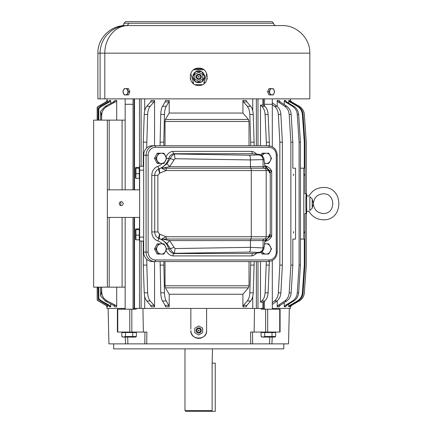 <?xml version="1.0" encoding="UTF-8"?>
<svg xmlns="http://www.w3.org/2000/svg" width="433" height="433" viewBox="0 0 433 433"><rect width="100%" height="100%" fill="white"/><g stroke="black" fill="none" stroke-linecap="round" stroke-linejoin="round"><path stroke-width="0.65" d="M212.132 410.56L212.132 363.135L215.25 363.135L215.25 411.35L211.32 411.35L212.132 410.56L184.978 410.56L184.978 348.874M184.978 410.56L185.762 411.35L211.32 411.35M212.489 348.874L212.132 363.135M120.282 205.361A1.959 1.943 -90 0 1 121.213 201.681A1.959 1.943 -90 0 1 123.091 204.122A1.959 1.943 -90 0 1 120.282 205.361M120.103 202.032A1.959 1.943 -90 0 1 120.103 205.247M139.648 189.854L107.346 189.854L107.346 120.13L93.636 120.13L93.636 287.149L107.346 287.149L107.346 189.854M144.703 110.843L144.703 98.859M125.159 120.13L107.346 120.13M107.346 287.149L125.159 287.149M116.71 120.13L116.71 101.073L107.314 106.302L105.3 106.302L113.549 101.901L114.75 100.461L116.71 100.461L116.71 101.073M101.582 120.13L101.739 114.458C102.183 110.794 104.039 108.077 107.314 106.302M113.549 305.373L115.763 305.373L116.71 306.201L116.71 306.818L114.75 306.818L113.549 305.373L105.3 300.978L100.618 295.961L101.419 292.822L101.739 292.822L101.582 287.149M101.739 292.822C102.183 296.486 104.039 299.203 107.314 300.978L115.763 305.373M116.71 306.201L116.71 287.149M289.336 308.42L288.546 343.872L144.795 343.872L144.952 332.057L146.895 332.057L117.381 332.057L117.381 309.205L136.265 309.205L136.265 308.42L264.428 308.42M252.764 308.42L252.764 296.432M252.764 110.843L252.764 98.859M275.881 309.205L275.881 308.42L290.516 308.42L290.494 305.395M284.286 104.667L284.286 100.461L285.634 100.461L286.673 101.901L293.834 106.302C296.697 108.174 298.294 110.891 298.624 114.458L300.442 142.186L299.095 142.186L299.095 265.088L300.442 265.088L300.442 142.186M284.286 302.613L284.286 306.818L285.634 306.818L286.673 305.373L293.834 300.978C296.697 299.1 298.294 296.383 298.624 292.822L300.442 265.088M277.217 300.789L277.217 306.818L279.188 306.818L280.14 305.373L286.743 300.978C289.385 299.1 290.857 296.383 291.155 292.822L292.832 265.088L292.832 239.092L295.555 239.092L295.555 168.188L292.832 168.188L292.832 142.186L290.868 142.186L290.868 265.088L292.832 265.088M277.217 106.491L277.217 100.461L279.188 100.461L280.14 101.901L286.743 106.302C289.385 108.174 290.857 110.891 291.155 114.458L292.832 142.186M288.757 304.09L288.757 306.818L289.444 306.818L290.532 305.373L298.034 300.978C301.038 299.1 302.71 296.383 303.051 292.822L304.962 265.088L304.962 213.485L306.667 213.485L306.667 193.789L306.272 193.789L306.272 142.186L304.318 114.458C303.966 110.891 302.272 108.174 299.219 106.302L291.598 101.901L290.494 100.461L290.516 98.859M288.757 103.184L288.757 100.461L289.444 100.461L290.532 101.901L298.034 106.302C301.038 108.174 302.71 110.891 303.051 114.458L304.962 142.186L304.962 193.789L306.255 193.789L306.272 142.186L304.334 114.458C303.988 110.891 302.288 108.174 299.235 106.302L291.598 101.901L290.494 100.461L290.494 101.885M101.739 114.458L101.419 114.458L101.582 116.547M106.951 306.375L106.951 308.42L125.159 308.42M284.286 306.818L285.325 305.373L292.486 300.978L293.834 300.978M299.095 265.088L297.276 292.822C296.946 296.383 295.349 299.1 292.486 300.978M284.286 100.461L285.325 101.901L292.486 106.302C295.349 108.174 296.946 110.891 297.276 114.458L299.095 142.186M277.217 306.818L278.17 305.373L284.773 300.978L286.743 300.978M290.868 265.088L289.184 292.822C288.887 296.383 287.415 299.1 284.773 300.978M277.217 100.461L278.17 101.901L284.773 106.302C287.415 108.174 288.887 110.891 289.184 114.458L290.868 142.186M290.516 306.818L291.598 305.373L290.494 306.818L291.598 305.373L299.235 300.978C302.288 299.1 303.988 296.383 304.334 292.822L306.272 265.088L306.255 213.485L304.962 213.702M305.871 206.936L306.272 213.485L306.272 265.088L304.318 292.822C303.966 296.383 302.272 299.1 299.219 300.978L291.62 305.373M288.757 306.818L289.845 305.373L297.352 300.978L298.034 300.978M300.442 239.092L304.28 239.092L304.28 265.088L302.369 292.822C302.028 296.383 300.356 299.1 297.352 300.978M303.804 239.092L303.804 168.188L304.28 168.188L304.28 142.186L304.962 142.186M300.442 168.188L303.804 168.188M288.757 100.461L289.845 101.901L297.352 106.302C300.356 108.174 302.028 110.891 302.369 114.458L304.28 142.186M304.962 193.578L306.255 193.789L305.871 200.338M272.308 302.586L274.446 300.978L276.974 300.978C279.312 299.1 280.616 296.383 280.882 292.822L282.365 265.088L282.365 142.186L279.832 142.186L279.832 265.088L282.365 265.088M279.832 265.088L278.349 292.822C278.083 296.383 276.779 299.1 274.446 300.978M272.308 104.694L274.446 106.302C276.779 108.174 278.083 110.891 278.349 114.458L279.832 142.186M100.618 295.961L100.618 287.149M100.618 120.13L100.618 111.319L105.3 106.302M293.45 233.084L293.628 231.606L293.45 233.084M293.45 175.576L293.628 174.093L293.45 175.576M304.28 265.088L304.962 265.088M304.724 174.19L304.594 175.576L304.659 174.093M304.724 231.704L304.594 233.084L304.659 231.606M306.255 213.285C305.747 211.807 305.747 195.467 306.255 193.989M278.349 114.458L280.882 114.458C280.616 110.891 279.312 108.174 276.974 106.302L272.297 102.778M154.559 306.818L151.149 306.818L150.597 305.373L146.787 300.978L150.197 300.978L154.007 305.373L154.559 306.818L154.559 261.543M143.269 241.062L143.269 265.088L144.238 292.822C144.411 296.383 145.261 299.1 146.787 300.978M144.238 292.822L147.648 292.822L146.679 259.226M143.269 265.088L146.679 265.088M154.559 145.732L154.559 100.461L154.007 101.901L150.197 106.302L146.787 106.302L150.597 101.901L151.149 100.461L154.559 100.461M146.679 148.048L147.648 114.458C147.821 110.891 148.671 108.174 150.197 106.302M147.648 292.822C147.821 296.383 148.671 299.1 150.197 300.978M147.648 114.458L144.238 114.458L143.269 142.186L146.679 142.186M162.516 106.302L165.125 101.901L165.498 100.461L169.2 100.461L168.821 101.901L166.218 106.302L162.516 106.302C161.471 108.174 160.892 110.891 160.773 114.458L160.107 142.186L163.809 142.186L163.809 145.732M250.788 145.732L249.819 114.458C249.646 110.891 248.796 108.174 247.27 106.302L243.46 101.901L242.908 100.461L242.908 113.04L248.428 119.443L165.428 119.443L165.022 121.489L165.022 145.732M249.018 145.732L249.018 121.489L248.428 119.443M242.908 100.461L246.323 100.461L246.875 101.901L250.68 106.302C252.206 108.174 253.056 110.891 253.229 114.458L254.198 145.732M243.46 305.373L246.875 305.373L246.323 306.818L242.908 306.818L243.46 305.373L247.27 300.978L250.68 300.978C252.206 299.1 253.056 296.383 253.229 292.822L254.198 261.543M249.018 261.543L249.018 285.785L248.428 287.831L242.908 294.24L242.908 306.818M250.788 261.543L249.819 292.822C249.646 296.383 248.796 299.1 247.27 300.978M160.107 261.543L160.773 292.822C160.892 296.383 161.471 299.1 162.516 300.978L165.125 305.373L165.498 306.818L169.2 306.818L169.2 294.24L165.428 287.831L248.428 287.831M169.2 294.24L242.908 294.24M169.2 306.818L168.821 305.373L166.218 300.978C165.173 299.1 164.594 296.383 164.475 292.822L163.809 261.543M160.107 145.732L160.107 142.186M250.788 265.088L254.198 265.088M250.788 142.186L254.198 142.186M165.022 261.543L165.022 285.785L165.428 287.831M160.107 265.088L163.809 265.088M160.773 114.458L164.475 114.458C164.594 110.891 165.173 108.174 166.218 106.302M97.371 287.149L97.181 300.166L106.015 305.373L107.119 306.818L106.015 305.373L98.383 300.978L106.415 305.373L107.525 306.818L107.525 304.929M98.383 106.302L106.015 101.901L107.119 100.461L106.015 101.901L97.181 107.113L98.383 106.302L97.181 107.113L97.181 120.13M98.383 300.978L97.181 300.166L97.181 287.149M107.119 100.461L107.525 100.461L106.415 101.901L98.756 106.302M110.713 306.818L109.452 306.818L108.32 305.373L100.51 300.978L101.652 300.978L109.56 305.373L110.713 306.818L110.713 303.869M98.827 287.149L98.827 298.683L98.259 299.268L100.51 300.978M98.259 299.268L98.259 287.149M98.259 120.13L98.259 108.012L100.51 106.302L101.652 106.302L98.827 108.596L98.259 108.012M110.713 103.411L110.713 100.461L109.452 100.461L108.32 101.901L100.51 106.302M110.713 100.461L109.56 101.901L101.652 106.302M97.371 120.13L97.371 107.254M98.827 120.13L98.827 108.596M266.338 261.543L265.093 292.822C264.872 296.383 263.778 299.1 261.813 300.978L260.514 302.147L263.345 302.31L264.834 300.978C266.793 299.1 267.886 296.383 268.108 292.822L269.358 261.483M260.514 302.147L260.514 261.543M260.514 145.732L260.514 105.132L261.813 106.302L264.834 106.302L263.345 104.965L263.356 98.859M266.338 145.732L266.338 142.186L269.358 142.186L268.108 114.458C267.886 110.891 266.793 108.174 264.834 106.302M261.813 106.302C263.778 108.174 264.872 110.891 265.093 114.458L266.338 142.186M269.358 145.791L269.358 142.186M266.338 265.088L269.358 265.088M260.514 105.132L263.345 104.965M98.827 298.683L101.652 300.978M97.371 300.026L98.756 300.978M107.119 306.818L107.525 306.818M107.525 102.35L107.525 100.461M164.475 114.458L163.809 142.186M246.875 305.373L250.68 300.978M242.908 113.04L169.2 113.04L165.428 119.443M169.2 113.04L169.2 100.461M144.238 114.458C144.411 110.891 145.261 108.174 146.787 106.302M280.882 114.458L282.365 142.186M272.308 304.491L276.974 300.978M144.703 308.42L144.703 296.432M101.419 114.458L100.618 111.319M101.419 292.822L101.582 290.727M143.269 166.218L143.269 142.186M139.648 217.426L107.346 217.426M143.675 241.062L139.648 241.062L139.648 166.218L143.675 166.218M276.249 252.093A7.881 7.28 -90 0 1 268.969 259.968L155.42 259.968A1.575 0.601 90 0 1 154.819 261.543L152.405 261.543A9.456 8.736 -90 0 1 143.675 252.093L143.675 155.187A9.456 8.736 -90 0 1 152.405 145.732L268.363 145.732C273.764 146.316 276.719 149.466 277.217 155.187L276.249 155.187L276.249 252.093L277.217 252.093C276.719 257.808 273.764 260.958 268.363 261.543L154.819 261.543A9.456 8.736 -90 0 1 146.083 252.093L146.083 155.187L148.146 155.187A7.881 7.28 -90 0 1 155.42 147.307L268.969 147.307A1.575 0.601 -90 0 0 268.363 145.732M266.36 167.733A2.365 0.861 109.5 0 1 266.582 166.342A9.456 8.736 -90 0 1 271.686 171.1L269.104 170.028L270.246 172.962L270.246 234.318L269.104 237.246L271.686 236.174A9.456 8.736 -90 0 1 266.582 240.932A2.365 0.861 70.5 0 1 266.36 239.541M268.72 237.322L269.835 234.242L271.686 236.174L271.686 171.1L269.835 173.038L268.72 169.953M268.52 169.574L269.104 170.028M268.828 170.115L268.482 169.492L268.487 170.548L269.71 172.924L268.823 170.115M166.548 249.24A2.365 0.281 163.2 0 1 168.708 248.775A15.756 14.56 90 0 0 159.387 238.686A2.365 0.861 -70.5 0 0 157.807 240.932A9.456 8.736 -90 0 1 151.783 231.947L151.783 175.333A9.456 8.736 -90 0 1 157.807 166.342A2.365 0.861 -109.5 0 0 159.387 168.589L159.447 168.589C159.149 169.173 159.306 170.672 159.918 173.086L166.083 170.548L166.38 168.237L162.851 168.107L169.649 166.689L264.964 166.689L264.022 159.566L264.964 166.689L267.28 168.302L266.609 168.237L268.487 170.548L266.198 170.548L266.198 236.727L268.487 236.727A2.365 2.344 90 0 1 266.609 239.043L267.28 238.978L264.964 240.586L264.899 241.587L268.482 237.787L268.487 236.727L269.71 234.35L268.823 237.165M159.918 234.193C159.306 236.607 159.149 238.107 159.447 238.686L158.749 238.421C158.554 237.777 158.851 236.342 159.642 234.107L166.083 236.727L166.38 239.043L250.777 239.043A2.365 0.622 -90 0 0 251.275 236.727L266.198 236.727A2.365 2.344 90 0 1 264.325 239.043L266.609 239.043M159.642 234.107L157.872 231.947L157.872 175.333L159.642 173.173C158.851 170.938 158.554 169.498 158.749 168.859L161.704 167.869L162.851 168.107L162.072 168.491L161.704 167.869L166.954 163.674L170.407 158.5L173.996 159.966L175.094 158.727L250.447 159.934L263.075 159.609C262.799 156.795 261.267 155.225 258.479 154.89L249.3 155.214C250.02 155.604 250.398 157.174 250.447 159.934L250.447 166.689A1.575 0.417 -90 0 0 250.777 168.237L266.609 168.237M151.783 231.947L154.727 231.947C154.868 234.951 156.21 237.111 158.749 238.421A7.09 6.549 90 0 0 159.387 238.686L161.704 239.406L162.072 238.789L166.083 236.727L251.275 236.727L251.275 170.548A2.365 0.622 -90 0 0 250.777 168.237L166.38 168.237M166.954 163.674L169.649 166.689L173.996 159.966M166.954 243.606L161.704 239.406L162.851 239.173L169.649 240.586L173.996 247.308L170.407 248.775L166.954 243.606L169.649 240.586L263.075 240.586L263.075 247.671A4.725 4.682 -70.8 0 1 258.479 252.39L259.697 252.812L262.041 251.865L263.794 249.191L263.908 247.963L250.447 247.346C250.398 250.101 250.02 251.676 249.3 252.066L258.479 252.39M174.683 253.235L173.714 253.543A7.09 6.549 90 0 1 168.708 248.775L170.407 248.775C171.176 250.94 172.599 252.423 174.683 253.235C174.467 252.396 174.607 250.831 175.094 248.547L250.447 247.346L250.447 240.586A1.575 0.417 -90 0 1 250.777 239.043L264.325 239.043A1.575 1.564 -90 0 0 263.075 240.586L264.964 240.586L263.794 249.191M173.996 247.308L175.094 248.547M264.022 159.566L263.794 158.083L263.908 159.317L263.075 159.609L263.075 166.689A1.575 1.564 -90 0 0 264.325 168.237A2.365 2.344 -90 0 1 266.198 170.548L166.083 170.548L162.072 168.491M175.094 158.727C174.607 156.448 174.467 154.884 174.683 154.045C172.599 154.852 171.176 156.34 170.407 158.5L168.708 158.5A2.365 0.281 16.8 0 1 166.548 158.034M166.039 156.887A9.456 8.736 -90 0 1 172.643 151.366L173.687 153.731L174.683 154.045M263.794 158.083L262.041 155.409L259.697 154.462L258.479 154.89M266.961 168.091L266.387 167.869M256.639 253.143A9.456 8.736 -90 0 1 251.746 255.908L252.417 253.549L259.697 252.812M173.714 253.543L172.643 255.908A9.456 8.736 -90 0 1 166.039 250.393M162.072 238.789L162.851 239.173L166.38 239.043M159.918 173.086L159.642 173.173M172.643 151.366L251.746 151.366L252.417 153.731L259.697 154.462M269.104 237.246L268.52 237.701M252.396 253.554L173.687 253.549M252.396 153.726L173.687 153.731M139.253 229.674L139.253 239.828L135.93 239.828L135.475 239.454L135.93 239.828L135.93 229.674L139.253 229.674L139.253 228.9L135.93 228.9L135.475 229.274L135.93 228.9M139.253 168.221L139.253 178.374L135.93 178.374L135.475 178.006L135.93 178.374L135.93 168.221L139.253 168.221L139.253 167.452L135.93 167.452L135.475 167.82L135.93 167.452M139.253 235.135L135.93 235.135M135.497 239.53L135.469 229.274L135.93 229.674M139.253 173.687L135.93 173.687M135.497 178.077L135.469 167.825L135.93 168.221M264.428 163.084A5.12 4.731 90 0 0 270.349 160.795L271.486 158.337L268.752 153.217L262.019 153.217L261.137 154.879M262.23 155.555A5.12 4.731 90 0 1 268.617 153.942A5.12 4.731 90 0 1 270.349 160.795L268.752 163.458L264.487 163.458M262.046 155.88L263.291 153.217M261.137 252.401L262.019 254.057L268.752 254.057L271.486 248.937L268.752 243.817L264.487 243.817M262.219 251.73L263.291 254.057M262.23 251.719A5.12 4.731 90 0 0 270.349 251.394A5.12 4.731 90 0 0 269.732 245.538A5.12 4.731 90 0 0 264.428 244.196M154.478 158.337L157.206 163.458L163.945 163.458L166.673 158.337L163.945 153.217L157.206 153.217L154.478 158.337L155.75 158.337L158.478 163.458M158.478 153.217L157.233 155.88A5.12 4.731 90 0 0 159.122 162.83A5.12 4.731 90 0 0 165.536 160.795A5.12 4.731 90 0 0 163.652 153.845A5.12 4.731 90 0 0 157.239 155.885L155.75 158.337M154.478 248.937L157.206 254.057L163.945 254.057L166.673 248.937L163.945 243.817L157.206 243.817L154.478 248.937L155.75 248.937L158.478 254.057M158.478 243.817L157.233 246.485A5.12 4.731 90 0 0 159.122 253.429A5.12 4.731 90 0 0 165.536 251.394A5.12 4.731 90 0 0 163.652 244.445A5.12 4.731 90 0 0 157.239 246.485L155.75 248.937M309.855 196.728C308.556 195.96 308.556 195.96 309.855 196.728L312.182 199.007L313.362 203.64L312.182 208.273L309.855 210.546C308.556 211.315 308.556 211.315 309.855 210.546L309.855 196.728M198.736 76.83L199.126 76.83M207.272 78.297L206.904 79.683M190.563 79.683L190.201 78.297M190.704 73.54L193.448 82.53L192.236 82.53M205.237 82.53L204.024 82.53L206.763 73.54M195.126 84.679L202.346 84.679M193.643 69.783L203.824 69.783M195.126 68.917L202.346 68.917M201.697 81.913A5.91 5.91 0 0 1 201.681 81.918A5.91 5.91 0 0 1 195.786 81.918A5.91 5.91 0 0 1 195.776 81.913A5.91 5.91 0 0 1 195.776 71.683A5.91 5.91 0 0 1 195.786 71.678A5.91 5.91 0 0 1 201.681 71.678A5.91 5.91 0 0 1 201.697 71.683A5.91 5.91 0 0 1 201.697 81.913L204.641 76.803L201.697 71.683M201.681 71.678L195.786 71.678M195.776 71.683L192.826 76.793L195.776 81.913M195.786 81.918L201.681 81.918M270.409 88.613L273.196 88.613L274.592 91.769L274.105 93.279L273.196 94.919L270.409 94.919L269.017 91.769L270.409 88.613L268.996 88.613L267.605 91.769L269.017 91.769M269.867 90.259A3.15 2.414 -90 0 1 273.142 89.003A3.15 2.414 -90 0 1 274.105 93.279A3.15 2.414 -90 0 1 270.831 94.529A3.15 2.414 -90 0 1 269.867 90.259M267.605 91.769L268.996 94.919L270.409 94.919M124.271 88.613L127.058 88.613L128.449 91.769L127.058 94.919L124.271 94.919L122.875 91.769L124.271 88.613M123.367 90.259A3.15 2.414 90 0 1 126.642 89.003A3.15 2.414 90 0 1 127.6 93.279A3.15 2.414 90 0 1 124.325 94.529A3.15 2.414 90 0 1 123.367 90.259M127.058 94.919L128.471 94.919L129.868 91.769L128.449 91.769M129.868 91.769L128.471 88.613L127.058 88.613M190.856 329.042L190.856 308.42M206.611 329.042L206.611 330.482C207.369 340.56 190.103 340.56 190.856 330.482A7.881 7.881 0 0 0 198.736 338.357A7.881 7.881 0 0 0 206.611 330.482L206.611 308.42M272.308 308.42L275.881 308.42M133.039 308.42L136.265 308.42M143.35 332.057L142.944 308.42M133.12 309.205L133.12 308.42M124.244 309.205L124.244 308.42M121.586 309.205L121.586 308.42M273.223 309.205L273.223 308.42M264.346 309.205L264.346 308.42M279.713 309.205L279.713 332.057L280.086 332.057L280.086 309.205L261.202 309.205L261.202 308.42M279.713 332.057L254.117 332.057L254.523 308.42M283.783 343.872L283.783 348.874L113.69 348.874L113.69 343.872M108.136 308.42L108.921 343.872L144.795 343.872M252.672 343.872L252.515 332.057L250.572 332.057L250.783 343.872M269.564 343.872L269.786 337.096M271.929 343.872L272.2 337.096M125.538 343.872L125.267 337.096M127.908 343.872L127.686 337.096M146.69 343.872L146.895 332.057M254.117 332.057L250.572 332.057M198.736 330.482L198.341 330.482M264.428 105.939L264.428 104.293L272.308 104.293L272.297 98.859M261.094 336.533L262.068 337.096L274.668 337.096L275.648 336.533L275.648 332.528L261.094 332.528L261.094 336.533L262.836 337.096L264.731 336.533L264.731 332.528M272.011 332.528L272.011 336.533L264.731 336.533M275.648 336.533L272.011 336.533M125.159 189.854L125.159 104.293L133.039 104.293L133.028 98.859M121.819 336.533L122.799 337.096L135.399 337.096L136.379 336.533L136.379 332.528L121.819 332.528L121.819 336.533L123.567 337.096L125.462 336.533L125.462 332.528M132.736 332.528L132.736 336.533L125.462 336.533M136.379 336.533L132.736 336.533M200.392 77.707A1.889 1.889 0 0 0 199.64 75.136A1.889 1.889 0 0 0 197.075 75.894A1.889 1.889 0 0 0 197.827 78.46A1.889 1.889 0 0 0 200.392 77.707M198.736 77.193L198.736 76.403L198.736 77.193A0.395 0.395 0 0 0 199.126 76.798A0.395 0.395 0 0 0 198.736 76.403A0.395 0.395 0 0 0 198.341 76.798A0.395 0.395 0 0 0 198.736 77.193M202.671 78.952L198.736 81.344L194.796 79.071L194.796 74.525L198.736 72.251L202.671 74.525L202.671 78.952M196.452 75.553A2.598 2.598 0 0 1 199.981 74.514A2.598 2.598 0 0 1 201.015 78.043A2.598 2.598 0 0 1 197.486 79.082A2.598 2.598 0 0 1 196.452 75.553M198.736 68.133C187.554 67.597 187.554 85.999 198.736 85.463C209.913 85.999 209.913 67.597 198.736 68.133M100.088 98.859L100.088 53.162L309.817 53.162L309.817 98.859L97.89 98.859L97.89 53.162C97.512 38.429 110.729 25.211 125.467 25.59M309.817 53.162C310.196 38.429 296.978 25.211 282.246 25.59L126.263 25.59C120.374 25.861 120.374 25.861 126.263 25.59A2.365 2.219 90 0 0 128.482 23.225C122.371 23.523 122.371 23.523 128.482 23.225L273.58 23.225C273.721 24.659 274.506 25.45 275.94 25.59L126.263 25.59M211.342 25.59L217.642 25.59M227.098 25.59L233.398 25.59M242.853 25.59L249.154 25.59M258.609 25.59L275.94 25.59M121.841 25.828C123.416 25.244 124.103 24.465 123.892 23.485L125.467 21.65L272.005 21.65L273.58 23.225M217.642 21.65L227.098 21.65M164.069 21.65L154.613 21.65M148.313 21.65L138.858 21.65M200.392 331.386A1.889 1.889 0 0 0 199.64 328.82A1.889 1.889 0 0 0 197.075 329.573A1.889 1.889 0 0 0 197.827 332.138A1.889 1.889 0 0 0 200.392 331.386M198.736 330.872L198.736 330.087L198.736 330.872A0.395 0.395 0 0 0 199.126 330.482A0.395 0.395 0 0 0 198.736 330.087A0.395 0.395 0 0 0 198.341 330.482A0.395 0.395 0 0 0 198.736 330.872M202.671 332.631L198.736 335.028L194.796 332.755L194.796 328.203L198.736 325.93L202.671 328.203L202.671 332.631M196.452 329.232A2.598 2.598 0 0 1 199.981 328.198A2.598 2.598 0 0 1 201.015 331.727A2.598 2.598 0 0 1 197.486 332.76A2.598 2.598 0 0 1 196.452 329.232M141.109 166.218L141.109 98.859M109.192 120.13L109.192 189.854M109.192 217.426L109.192 287.149M256.363 308.42L256.363 261.543M256.363 145.732L256.363 98.859M105.3 300.978L107.314 300.978M115.763 101.901L113.549 101.901M285.325 101.901L286.673 101.901M285.325 305.373L286.673 305.373M278.17 305.373L280.14 305.373M289.845 101.901L290.532 101.901M292.486 106.302L293.834 106.302M297.276 114.458L298.624 114.458M297.276 292.822L298.624 292.822M284.773 106.302L286.743 106.302M289.184 114.458L291.155 114.458M289.184 292.822L291.155 292.822M302.369 292.822L303.051 292.822M289.845 305.373L290.532 305.373M297.352 106.302L298.034 106.302M302.369 114.458L303.051 114.458M274.446 106.302L276.974 106.302M278.349 292.822L280.882 292.822M150.597 305.373L154.007 305.373M154.007 101.901L150.597 101.901M165.125 101.901L168.821 101.901M243.46 101.901L246.875 101.901M165.125 305.373L168.821 305.373M247.27 106.302L250.68 106.302M249.819 114.458L253.229 114.458M249.018 121.489L165.022 121.489M249.819 292.822L253.229 292.822M249.018 285.785L165.022 285.785M160.773 292.822L164.475 292.822M106.015 101.901L106.415 101.901M108.32 101.901L109.56 101.901M106.015 305.373L106.415 305.373M108.32 305.373L109.56 305.373M261.813 300.978L264.834 300.978M265.093 114.458L268.108 114.458M265.093 292.822L268.108 292.822M162.516 300.978L166.218 300.978M280.14 101.901L278.17 101.901M141.109 308.42L141.109 241.062M139.491 308.42L139.491 238.837M139.491 229.891L139.491 217.426M262.945 308.42L262.945 302.147M262.945 105.132L262.945 98.859M257.976 308.42L257.976 261.543M257.976 145.732L257.976 98.859M134.522 308.42L134.522 217.426M134.522 189.854L134.522 98.859M122.09 120.13L122.09 189.854M122.09 217.426L122.09 287.149M139.491 189.854L139.491 177.389M139.491 168.437L139.491 98.859M139.648 237.122L143.675 237.122M139.648 170.158L143.675 170.158M143.675 155.187L146.083 155.187A9.456 8.736 -90 0 1 154.819 145.732A1.575 0.601 90 0 1 155.42 147.307M143.675 252.093L148.146 252.093L148.146 155.187M268.969 259.968A1.575 0.601 90 0 1 268.363 261.543M155.42 259.968A7.881 7.28 -90 0 1 148.146 252.093M268.969 147.307A7.881 7.28 -90 0 1 276.249 155.187M157.872 175.333L154.727 175.333C154.868 172.323 156.21 170.169 158.749 168.859A7.09 6.549 90 0 1 159.387 168.589A15.756 14.56 90 0 0 168.708 158.5A7.09 6.549 90 0 1 173.714 153.737M151.783 175.333L154.727 175.333L154.727 231.947L157.872 231.947M263.908 159.317L263.995 159.966M263.995 247.308L263.908 247.963M174.64 253.294L249.3 252.066M174.64 153.98L249.3 155.214M264.877 241.695A13.391 12.373 -90 0 1 266.582 240.932M251.746 255.908L172.643 255.908M157.807 240.932A13.391 12.373 -90 0 1 162.353 243.817M162.353 163.458A13.391 12.373 -90 0 1 157.807 166.342M251.746 151.366A9.456 8.736 -90 0 1 256.639 154.132M266.582 166.342A13.391 12.373 -90 0 1 264.877 165.585M139.253 238.881L139.253 229.847M139.253 177.433L139.648 177.119L139.334 177.433L139.253 168.394M312.182 208.273L312.182 199.007M193.448 82.53L193.448 83.666M204.024 83.661L204.024 82.53M131.832 309.205L131.832 332.057M265.64 309.205L265.64 332.057M129.781 309.205L129.781 332.057M267.686 309.205L267.686 332.057M117.76 309.205L117.76 332.057M128.125 25.59A27.577 23.312 90 0 0 104.813 53.162L104.813 98.859M127.535 25.59A27.577 27.447 90 0 0 100.088 53.162L97.89 53.162M123.892 23.225L128.482 23.225M291.62 101.901L290.516 100.461M263.356 308.42L263.356 302.299M134.111 308.42L134.111 217.426M134.111 189.854L134.111 98.859M106.951 100.905L106.951 98.859M277.217 155.187L277.217 252.093M264.899 165.687L268.482 169.492M264.022 247.708L264.899 241.587M268.828 237.16L268.482 237.787M139.334 238.881L139.648 238.567M139.334 229.847L139.648 230.161M139.334 168.394L139.648 168.708M306.667 211.515L308.902 211.125C312.063 216.668 316.832 219.553 323.213 219.791C344.046 220.787 344.046 186.488 323.213 187.489C316.832 187.722 312.063 190.612 308.902 196.154L306.667 195.759M323.213 193.789C335.916 193.183 335.916 214.097 323.213 213.485C317.232 212.901 313.947 209.621 313.362 203.64C313.947 197.659 317.232 194.374 323.213 193.789M262.669 332.057L262.669 332.528M274.067 332.057L274.067 332.528M264.439 104.293L264.439 98.859M272.308 309.205L272.308 260.558M272.308 146.722L272.308 104.293M264.428 309.205L264.428 301.336M123.4 332.057L123.4 332.528M134.798 332.057L134.798 332.528M125.169 104.293L125.169 98.859M133.039 309.205L133.039 217.426M133.039 189.854L133.039 104.293M125.159 309.205L125.159 217.426"/></g></svg>
